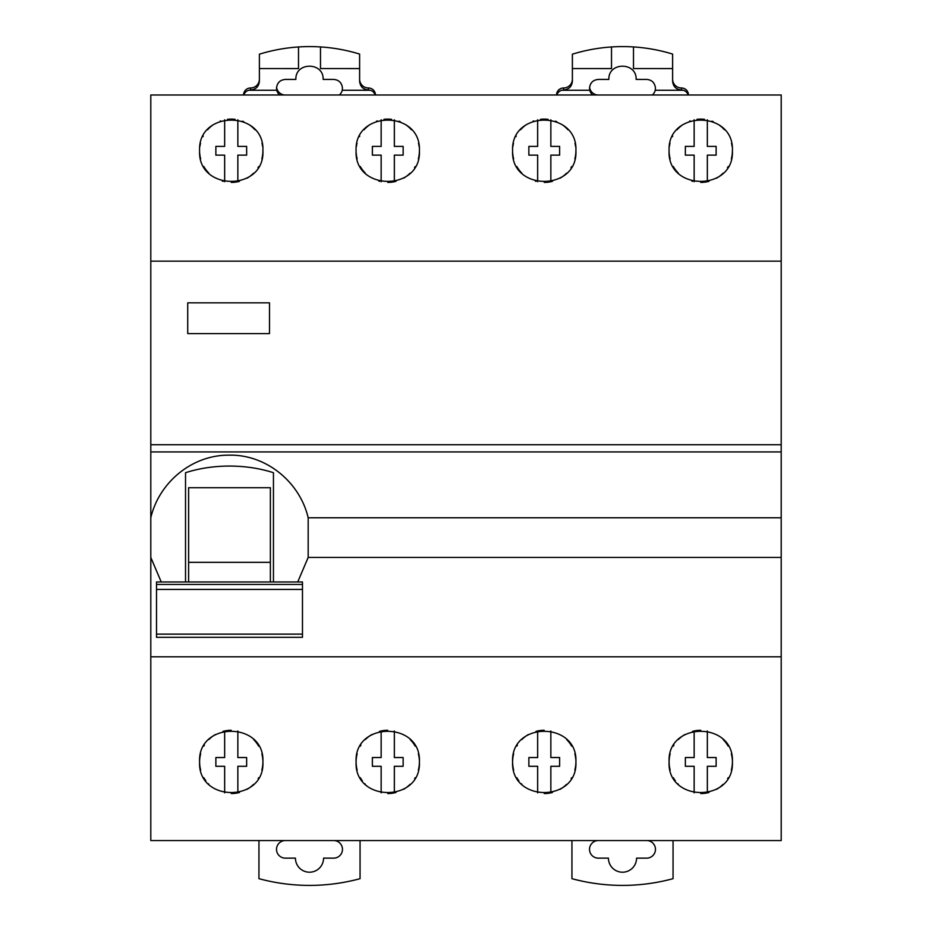<?xml version="1.0" encoding="UTF-8"?>
<svg xmlns="http://www.w3.org/2000/svg" width="932" height="932" viewBox="0 0 932 932"><rect width="100%" height="100%" fill="white"/><g stroke="black" fill="none" stroke-linecap="round" stroke-linejoin="round"><path stroke-width="1.4" d="M150.798 94.994L150.798 840.559L781.202 840.559L781.202 94.994L150.798 94.994M262.906 761.91C264.921 802.732 197.607 802.72 199.599 761.91C197.502 721.123 264.944 721.123 262.906 761.91A31.653 31.653 0 0 1 261.845 770.03M419.4 761.91C421.415 802.732 354.102 802.72 356.094 761.91C354.009 721.123 421.439 721.123 419.4 761.91A31.653 31.653 0 0 1 418.34 770.03M575.906 761.91C577.922 802.732 510.608 802.72 512.6 761.91C510.503 721.123 577.945 721.123 575.906 761.91A31.653 31.653 0 0 1 574.846 770.03M732.401 761.91C734.416 802.732 667.102 802.72 669.094 761.91C667.009 721.123 734.439 721.123 732.401 761.91A31.653 31.653 0 0 1 731.34 770.03M781.202 656.804L150.798 656.804M297.739 581.964L308.177 557.429L781.202 557.429M161.236 581.964L150.798 557.429M185.526 581.964L185.526 472.71C199.192 468.318 213.847 466.105 229.493 466.058C245.139 466.105 259.783 468.318 273.449 472.71L273.449 581.964L273.449 472.71M308.177 557.429L308.177 517.761C299.731 481.786 265.981 454.478 229.493 455.166C191.479 454.653 158.848 483.125 150.798 517.761M188.614 562.346L188.614 487.727L270.373 487.727L270.373 562.346L188.614 562.346L188.614 581.964M270.373 581.964L270.373 562.346M302.469 637.313L302.469 581.964L156.518 581.964L156.518 637.313L302.469 637.313M302.469 584.422L156.518 584.422M302.469 634.133L156.518 634.133M308.177 517.761L781.202 517.761M150.798 451.927L781.202 451.927M781.202 444.727L150.798 444.727M150.798 261.158L781.202 261.158M262.906 150.763C264.968 191.584 197.561 191.549 199.599 150.763C197.631 109.918 264.886 109.976 262.906 150.763A31.653 31.653 0 0 1 261.845 158.883M419.4 150.763C421.462 191.584 354.055 191.549 356.094 150.763C354.137 109.918 421.38 109.976 419.4 150.763A31.653 31.653 0 0 1 418.34 158.883M575.906 150.763C577.968 191.584 510.561 191.549 512.6 150.763C510.631 109.918 577.887 109.976 575.906 150.763A31.653 31.653 0 0 1 574.846 158.883M732.401 150.763C734.463 191.584 667.056 191.549 669.094 150.763C667.137 109.918 734.381 109.976 732.401 150.763A31.653 31.653 0 0 1 731.34 158.883M242.471 121.172A31.653 31.653 0 0 1 243.8 121.708M249.228 124.713A31.653 31.653 0 0 1 254.949 129.793M261.997 143.26A31.653 31.653 0 0 1 262.614 146.499M227.443 119.343A31.653 31.653 0 0 1 235.05 119.343M199.891 146.475A31.653 31.653 0 0 1 200.508 143.248M202.908 136.689A31.653 31.653 0 0 1 203.211 136.084M207.568 129.769A31.653 31.653 0 0 1 213.277 124.713M220.045 121.16A31.653 31.653 0 0 1 220.686 120.927M239.466 181.332A31.653 31.653 0 0 1 237.846 181.728L237.846 155.131L246.642 155.131L246.642 146.394L237.846 146.394L237.846 119.809M258.688 166.548A31.653 31.653 0 0 1 257.978 167.713M253.644 173.131A31.653 31.653 0 0 1 247.108 178.163M223.074 181.344A31.653 31.653 0 0 1 222.399 181.157M208.838 173.119A31.653 31.653 0 0 1 203.805 166.525M200.66 158.871A31.653 31.653 0 0 1 199.669 152.883M237.846 181.728A31.653 31.653 0 0 1 231.276 182.416M224.659 119.809L224.659 146.394L215.863 146.394L215.863 155.131L224.659 155.131L224.659 181.728M398.966 121.172A31.653 31.653 0 0 1 400.306 121.708M405.735 124.713A31.653 31.653 0 0 1 411.455 129.793M418.503 143.26A31.653 31.653 0 0 1 419.109 146.499M383.949 119.343A31.653 31.653 0 0 1 391.557 119.343M356.397 146.475A31.653 31.653 0 0 1 357.003 143.248M359.403 136.689A31.653 31.653 0 0 1 359.705 136.084M364.074 129.769A31.653 31.653 0 0 1 369.783 124.713M376.54 121.16A31.653 31.653 0 0 1 377.192 120.927M395.972 181.332A31.653 31.653 0 0 1 394.341 181.728L394.341 155.131L403.137 155.131L403.137 146.394L394.341 146.394L394.341 119.809M415.183 166.548A31.653 31.653 0 0 1 414.484 167.713M410.15 173.131A31.653 31.653 0 0 1 403.603 178.163M379.569 181.344A31.653 31.653 0 0 1 378.893 181.157M365.332 173.119A31.653 31.653 0 0 1 360.3 166.525M357.154 158.871A31.653 31.653 0 0 1 356.164 152.883M394.341 181.728A31.653 31.653 0 0 1 387.782 182.416M381.153 119.809L381.153 146.394L372.369 146.394L372.369 155.131L381.153 155.131L381.153 181.728M555.46 121.172A31.653 31.653 0 0 1 556.8 121.708M562.229 124.713A31.653 31.653 0 0 1 567.949 129.793M574.997 143.26A31.653 31.653 0 0 1 575.615 146.499M540.443 119.343A31.653 31.653 0 0 1 548.051 119.343M512.891 146.475A31.653 31.653 0 0 1 513.509 143.248M515.897 136.689A31.653 31.653 0 0 1 516.212 136.084M520.569 129.769A31.653 31.653 0 0 1 526.277 124.713M533.046 121.16A31.653 31.653 0 0 1 533.687 120.927M552.466 181.332A31.653 31.653 0 0 1 550.847 181.728L550.847 155.131L559.631 155.131L559.631 146.394L550.847 146.394L550.847 119.809M571.689 166.548A31.653 31.653 0 0 1 570.978 167.713M566.644 173.131A31.653 31.653 0 0 1 560.109 178.163M536.075 181.344A31.653 31.653 0 0 1 535.399 181.157M521.838 173.119A31.653 31.653 0 0 1 516.806 166.525M513.66 158.871A31.653 31.653 0 0 1 512.67 152.883M550.847 181.728A31.653 31.653 0 0 1 544.276 182.416M537.659 119.809L537.659 146.394L528.863 146.394L528.863 155.131L537.659 155.131L537.659 181.728M711.966 121.172A31.653 31.653 0 0 1 713.306 121.708M718.723 124.713A31.653 31.653 0 0 1 724.455 129.793M731.504 143.26A31.653 31.653 0 0 1 732.109 146.499M696.95 119.343A31.653 31.653 0 0 1 704.557 119.343M669.386 146.475A31.653 31.653 0 0 1 670.003 143.248M672.403 136.689A31.653 31.653 0 0 1 672.706 136.084M677.075 129.769A31.653 31.653 0 0 1 682.783 124.713M689.54 121.16A31.653 31.653 0 0 1 690.181 120.927M708.972 181.332A31.653 31.653 0 0 1 707.341 181.728L707.341 155.131L716.137 155.131L716.137 146.394L707.341 146.394L707.341 119.809M728.183 166.548A31.653 31.653 0 0 1 727.484 167.713M723.15 173.131A31.653 31.653 0 0 1 716.603 178.163M692.569 181.344A31.653 31.653 0 0 1 691.894 181.157M678.333 173.119A31.653 31.653 0 0 1 673.3 166.525M670.155 158.871A31.653 31.653 0 0 1 669.164 152.883M707.341 181.728A31.653 31.653 0 0 1 700.782 182.416M694.154 119.809L694.154 146.394L685.358 146.394L685.358 155.131L694.154 155.131L694.154 181.728M187.728 302.83L187.728 333.598L269.499 333.598L269.499 302.83L187.728 302.83M253.667 739.565A31.653 31.653 0 0 1 258.7 746.159M261.845 753.813A31.653 31.653 0 0 1 262.847 760.093M223.016 731.352A31.653 31.653 0 0 1 231.206 730.269M200.66 770.03A31.653 31.653 0 0 1 200.66 753.802M203.817 746.136A31.653 31.653 0 0 1 204.423 745.111M208.85 739.554A31.653 31.653 0 0 1 215.385 734.533M239.454 792.491A31.653 31.653 0 0 1 237.846 792.876L237.846 766.29L246.642 766.29L246.642 757.541L237.846 757.541L237.846 730.956M258.677 777.707A31.653 31.653 0 0 1 258.141 778.604M253.632 784.29A31.653 31.653 0 0 1 247.096 789.322M208.861 784.29A31.653 31.653 0 0 1 208.279 783.684M205.867 780.818A31.653 31.653 0 0 1 203.817 777.696M237.846 792.876A31.653 31.653 0 0 1 231.276 793.563M224.659 730.956L224.659 757.541L215.863 757.541L215.863 766.29L224.659 766.29L224.659 792.876M410.162 739.565A31.653 31.653 0 0 1 415.194 746.159M418.352 753.813A31.653 31.653 0 0 1 419.353 760.093M379.51 731.352A31.653 31.653 0 0 1 387.712 730.269M357.154 770.03A31.653 31.653 0 0 1 357.154 753.802M360.311 746.136A31.653 31.653 0 0 1 360.929 745.111M365.344 739.554A31.653 31.653 0 0 1 371.88 734.533M395.949 792.491A31.653 31.653 0 0 1 394.341 792.876L394.341 766.29L403.137 766.29L403.137 757.541L394.341 757.541L394.341 730.956M415.183 777.707A31.653 31.653 0 0 1 414.647 778.604M410.138 784.29A31.653 31.653 0 0 1 403.591 789.322M365.356 784.29A31.653 31.653 0 0 1 364.773 783.684M362.362 780.818A31.653 31.653 0 0 1 360.311 777.696M394.341 792.876A31.653 31.653 0 0 1 387.77 793.563M381.153 730.956L381.153 757.541L372.369 757.541L372.369 766.29L381.153 766.29L381.153 792.876M566.656 739.565A31.653 31.653 0 0 1 571.7 746.159M574.846 753.813A31.653 31.653 0 0 1 575.848 760.093M536.017 731.352A31.653 31.653 0 0 1 544.206 730.269M513.66 770.03A31.653 31.653 0 0 1 513.66 753.802M516.806 746.136A31.653 31.653 0 0 1 517.423 745.111M521.85 739.554A31.653 31.653 0 0 1 528.374 734.533M552.455 792.491A31.653 31.653 0 0 1 550.847 792.876L550.847 766.29L559.631 766.29L559.631 757.541L550.847 757.541L550.847 730.956M571.677 777.707A31.653 31.653 0 0 1 571.141 778.604M566.633 784.29A31.653 31.653 0 0 1 560.085 789.322M521.862 784.29A31.653 31.653 0 0 1 521.268 783.684M518.868 780.818A31.653 31.653 0 0 1 516.817 777.696M550.847 792.876A31.653 31.653 0 0 1 544.265 793.563M537.659 730.956L537.659 757.541L528.863 757.541L528.863 766.29L537.659 766.29L537.659 792.876M723.162 739.565A31.653 31.653 0 0 1 728.195 746.159M731.34 753.813A31.653 31.653 0 0 1 732.354 760.093M692.511 731.352A31.653 31.653 0 0 1 700.713 730.269M670.155 770.03A31.653 31.653 0 0 1 670.155 753.802M673.312 746.136A31.653 31.653 0 0 1 673.929 745.111M678.345 739.554A31.653 31.653 0 0 1 684.88 734.533M708.949 792.491A31.653 31.653 0 0 1 707.341 792.876L707.341 766.29L716.137 766.29L716.137 757.541L707.341 757.541L707.341 730.956M728.183 777.707A31.653 31.653 0 0 1 727.647 778.604M723.127 784.29A31.653 31.653 0 0 1 716.591 789.322M678.356 784.29A31.653 31.653 0 0 1 677.774 783.684M675.362 780.818A31.653 31.653 0 0 1 673.312 777.696M707.341 792.876A31.653 31.653 0 0 1 700.771 793.563M694.154 730.956L694.154 757.541L685.358 757.541L685.358 766.29L694.154 766.29L694.154 792.876M688.445 94.994A7.037 7.013 180 0 0 681.409 87.969A8.796 8.772 0 0 1 672.613 79.197M572.388 79.197L572.388 79.197A8.796 8.772 0 0 1 563.592 87.969A7.037 7.013 180 0 0 556.555 94.994M598.321 94.994A8.796 8.772 0 0 1 589.583 87.224M563.592 87.969L563.592 89.996L561.681 90.264L589.77 90.264A8.796 8.772 180 0 0 592.705 94.994M556.858 94.994A7.037 7.013 0 0 1 561.681 90.264M652.295 94.994A8.796 8.772 180 0 0 655.231 90.264L683.319 90.264A7.037 7.013 0 0 1 688.142 94.994M683.319 90.264L681.409 89.996C676.073 89.484 673.137 86.548 672.613 81.177L672.613 54.079A170.125 170.125 180 0 0 633.492 46.926L633.492 68.572L672.613 68.584L633.492 68.572M563.592 89.996C568.928 89.484 571.864 86.548 572.388 81.177L572.388 54.196A170.125 170.125 180 0 1 633.492 46.938M655.231 90.264L655.476 88.225C654.858 82.808 651.922 79.872 646.68 79.418L636.125 79.418C636.871 61.803 608.13 61.803 608.876 79.418L598.321 79.418C592.985 79.942 590.049 82.878 589.525 88.237L589.77 90.264M611.509 68.572L572.388 68.572L611.509 68.584L611.509 46.961M375.445 94.994A7.037 7.013 180 0 0 368.408 87.969A8.796 8.772 0 0 1 359.612 79.197M259.387 79.197L259.387 79.197A8.796 8.772 0 0 1 250.591 87.969A7.037 7.013 180 0 0 243.555 94.994M285.32 94.994A8.796 8.772 0 0 1 276.583 87.224M250.591 87.969L250.591 89.996L248.681 90.264L276.769 90.264A8.796 8.772 180 0 0 279.705 94.994M243.858 94.994A7.037 7.013 0 0 1 248.681 90.264M339.295 94.994A8.796 8.772 180 0 0 342.23 90.264L370.319 90.264A7.037 7.013 0 0 1 375.142 94.994M370.319 90.264L368.408 89.996C363.072 89.484 360.136 86.548 359.612 81.177L359.612 54.079A170.125 170.125 180 0 0 320.492 46.926L320.492 68.572L359.612 68.584L320.492 68.572M250.591 89.996C255.927 89.484 258.863 86.548 259.387 81.177L259.387 54.196A170.125 170.125 180 0 1 320.492 46.938M342.23 90.264L342.475 88.225C341.858 82.808 338.933 79.872 333.679 79.418L323.124 79.418C323.87 61.803 295.129 61.803 295.875 79.418L285.32 79.418C279.984 79.942 277.049 82.878 276.524 88.237L276.769 90.264M298.508 68.572L259.387 68.572L298.508 68.584L298.508 46.961M360.055 840.559L360.055 878.678A193.425 193.425 0 0 1 258.945 878.678L258.945 840.559M285.32 840.559A8.796 8.796 0 0 0 276.524 849.355A8.796 8.796 0 0 0 285.32 858.139L295.432 858.139A14.073 14.073 0 0 0 309.506 872.212A14.073 14.073 0 0 0 323.567 858.139L333.679 858.139A8.796 8.796 0 0 0 342.475 849.355A8.796 8.796 0 0 0 333.679 840.559M673.055 840.559L673.055 878.678A193.425 193.425 0 0 1 571.945 878.678L571.945 840.559M598.321 840.559A8.796 8.796 0 0 0 589.525 849.355A8.796 8.796 0 0 0 598.321 858.139L608.433 858.139A14.073 14.073 0 0 0 622.494 872.212A14.073 14.073 0 0 0 636.568 858.139L646.68 858.139A8.796 8.796 0 0 0 655.476 849.355A8.796 8.796 0 0 0 646.68 840.559M156.518 589.432L302.469 589.432M681.409 87.969L681.409 89.996M368.408 87.969L368.408 89.996"/></g></svg>
